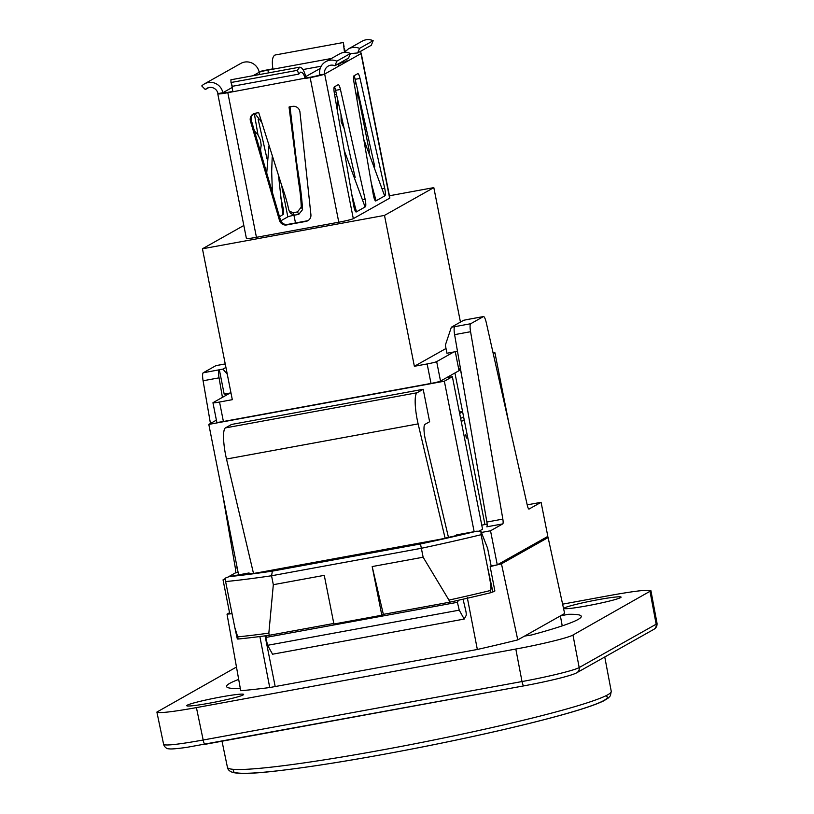 <?xml version="1.0" encoding="UTF-8"?>
<svg xmlns="http://www.w3.org/2000/svg" width="814" height="814" viewBox="0 0 814 814"><rect width="100%" height="100%" fill="white"/><g stroke="black" fill="none" stroke-linecap="round" stroke-linejoin="round"><path stroke-width="1.22" d="M459.371 412.037L462.545 411.446M454.924 372.975L484.941 524.552M461.253 421.53L464.214 419.861M466.422 438.085L465.781 434.839L466.269 438.115M467.653 437.383L467.043 434.137M564.672 607.875A29.009 1.974 168.8 0 1 595.136 600.254A29.009 1.974 168.8 0 1 621.082 597.12A29.009 1.974 168.8 0 1 592.999 604.69A29.009 1.974 168.8 0 1 564.163 608.384A29.009 1.974 168.8 0 1 564.672 607.875M187.251 705.199A29.009 1.974 168.8 0 1 217.725 697.567A29.009 1.974 168.8 0 1 243.661 694.434A29.009 1.974 168.8 0 1 215.588 702.004A29.009 1.974 168.8 0 1 186.742 705.707A29.009 1.974 168.8 0 1 187.251 705.199M459.422 412.271L462.596 411.691L459.411 412.26M460.622 418.365L463.125 417.195M459.656 413.492L462.627 411.833M463.665 417.104L462.484 417.317M423.199 389.285L417.033 392.765A24.868 5.026 79.6 0 0 418.131 423.891L445.136 538.329L440.303 539.224A182.367 12.403 -11.2 0 1 439.102 539.489L259.3 572.466A182.367 12.403 168.8 0 1 258.343 572.598L253.51 573.483L226.506 459.035A24.868 5.026 -100.4 0 1 225.407 427.91L231.573 424.44L423.199 389.285L429.629 421.733L424.918 424.389A12.434 2.513 -100.4 0 0 425.468 439.947L448.463 537.382M267.613 645.299L459.249 610.154L464.194 619.067L272.558 654.212L267.613 645.299L265.771 637.454L266.768 635.632M493.253 353.673L494.922 352.737L493.111 353.062M494.922 352.737L508.974 423.707M527.197 504.863L541.086 502.309L528.927 509.106M480.901 531.206L476.526 531.237A186.508 12.688 168.8 0 1 420.472 543.956L421.357 548.29A190.649 12.963 -11.2 0 0 481.115 534.717L480.901 531.206L487.606 548.27L491.157 566.025L490.16 566.585A194.271 13.217 -11.2 0 0 497.201 564.875L547.842 536.385L541.086 502.309M231.929 613.522L229.782 613.919L223.036 579.843L225.346 579.426M497.201 564.875L491.147 565.984M481.4 532.458L490.527 530.789L497.273 564.855M238.604 574.867L208.811 424.409L444.352 381.206L474.145 531.664M265.069 635.856L275.193 686.548M230.962 392.857L224.176 394.108L219.363 369.77L203.215 372.792A8.293 1.679 79.6 0 0 203.093 380.769L210.45 423.483M203.093 380.769L219.058 377.838A8.293 1.679 -100.4 0 1 219.18 369.871M219.058 377.838L222.425 397.374M225.712 393.823L226.017 395.35M467.653 319.475A8.293 1.679 79.6 0 0 467.531 319.475A8.293 1.679 79.6 0 0 467.419 319.515L463.685 320.268L451.353 327.218L445.35 345.136L446.947 353.245L457.478 351.312M470.573 331.715L502.838 519.108A4.976 1.007 79.6 0 1 502.767 523.89L486.792 526.821A4.976 1.007 79.6 0 0 486.874 522.039L454.609 334.646L470.573 331.715A8.293 1.679 -100.4 0 1 470.696 323.738L454.731 326.668A8.293 1.679 79.6 0 0 454.609 334.646M451.353 327.218L454.731 326.668M464.194 619.067L466.046 615.679A4.141 0.834 79.6 0 0 465.75 610.622L463.054 599.206M265.771 637.454L457.397 602.309L459.249 610.154M458.547 600.223L457.397 602.309M476.526 531.237L456.664 534.879L454.772 535.938A182.367 12.403 -11.2 0 1 445.726 538.003L445.136 538.329M461.691 375.783L460.51 369.831M216.392 420.136L208.811 424.409M444.352 381.206L452.37 376.689L446.387 377.788L440.527 381.084L436.67 361.62A8.293 0.56 168.8 0 1 427.147 363.95L431.003 383.425A8.293 0.56 -11.2 0 0 440.527 381.084M431.003 383.425L223.402 421.499L219.546 402.024A8.293 0.56 168.8 0 1 212.953 402.767A8.293 0.56 168.8 0 1 213.095 402.625L230.189 392.999M212.953 402.767L216.809 422.242A8.293 0.56 -11.2 0 0 223.402 421.499M219.363 369.77L222.914 369.118L227.269 374.206M225.926 367.419L222.914 369.118M479.253 531.064L482.57 529.202L452.37 376.689M448.178 376.78L448.311 377.431M481.766 525.132L487.128 524.155M216.137 365.608A8.293 1.679 79.6 0 0 216.015 365.608A8.293 1.679 79.6 0 0 215.903 365.649L203.215 372.792M222.558 493.844L235.358 568.162A4.976 1.007 -100.4 0 1 235.277 572.954L228.561 576.739M225.356 578.54L223.036 579.843M467.419 319.515L483.394 316.595A8.293 1.679 -100.4 0 1 483.506 316.554A8.293 1.679 -100.4 0 1 486.324 322.843L527.309 505.331A4.976 1.007 79.6 0 0 528.998 509.106A4.976 1.007 79.6 0 0 529.069 509.086M483.394 316.595L470.696 323.738M502.767 523.89L490.527 530.789M460.653 369.76L459.025 370.675L460.307 367.735M446.387 377.788L459.025 370.675L455.27 351.719M243.834 225.478L202.442 248.789L384.493 215.405L414.367 366.29L446.011 348.484M414.367 366.29L427.147 363.95M436.67 361.62L453.754 351.994M219.546 402.024L232.316 399.684L202.442 248.789M280.779 220.838L287.83 216.86A7.58 0.519 168.8 0 1 293.946 215.242L295.492 222.955M384.493 215.405L433.821 187.617L460.449 322.09M433.821 187.617L389.428 195.767M338.583 64.377L342.084 62.403L346.957 61.508L361.009 53.592A12.637 0.855 -11.2 0 0 361.233 53.368A12.637 0.855 -11.2 0 0 360.948 53.246M356.542 85.48L355.158 79.324A6.319 1.282 79.6 0 0 354.049 75.773M374.745 166.463L357.55 89.967M355.169 177.493L337.973 100.987M336.965 96.51L335.572 90.344A6.319 1.282 79.6 0 0 334.473 86.803M208.76 87.576L205.301 89.53L201.76 85.938A12.688 12.393 60.6 0 1 222.863 92.725L217.989 93.62A12.637 0.855 -11.2 0 0 217.776 93.844A12.637 0.855 -11.2 0 0 227.818 92.704L311.09 77.076A7.58 0.519 -11.2 0 0 319.8 74.949L324.674 74.054L346.957 61.508L346.886 59.025M222.904 92.928L222.863 92.725A7.58 0.519 -11.2 0 0 222.731 92.857A7.58 0.519 -11.2 0 0 228.754 92.175L232.794 91.433M253.785 113.695A6.319 6.166 -119.4 0 0 251.394 120.584L280.423 219.892A6.319 6.166 -119.4 0 0 287.596 224.41L306.909 220.869A6.319 6.166 -119.4 0 0 308.292 220.431M267.033 158.893L258.119 119.21M319.8 74.949A12.688 12.393 -119.4 0 1 336.833 61.162L334.92 65.761A7.631 7.458 -119.4 0 0 324.674 74.054L353.307 218.651A12.637 0.855 -11.2 0 1 338.787 222.212L256.441 237.312A12.637 0.855 168.8 0 1 246.398 238.441L217.776 93.844M348.28 48.993L362.138 41.188A12.688 12.393 -119.4 0 1 373.168 40.7L359.554 48.362C355.687 46.846 351.933 47.049 348.28 48.993L344.383 52.401M341.982 61.783L342.084 62.403M359.554 48.362L357.641 52.961L350.396 53.612M373.168 40.7L371.255 45.299L357.641 52.961M360.928 51.109A7.631 7.458 -119.4 0 0 361.009 53.592L389.641 198.189A12.637 0.855 -11.2 0 0 389.865 197.965L361.233 53.368M353.307 218.651L389.641 198.189M375.824 200.936L384.91 195.818A6.319 1.282 79.6 0 0 384.696 188.217L360.022 78.429A6.319 1.282 79.6 0 0 357.875 73.636A6.319 1.282 79.6 0 0 357.784 73.667L353.988 75.814A6.319 1.282 79.6 0 0 353.897 81.878L373.28 194.638A6.319 1.282 79.6 0 0 375.742 200.966A6.319 1.282 79.6 0 0 375.824 200.936L375.651 200.966M351.729 194.18L356.491 211.823L365.333 206.848A6.319 1.282 79.6 0 0 365.12 199.237L340.445 89.459A6.319 1.282 79.6 0 0 338.288 84.666A6.319 1.282 79.6 0 0 338.207 84.697L334.401 86.833A6.319 1.282 79.6 0 0 334.31 92.908L353.703 205.667A6.319 1.282 79.6 0 0 356.156 211.986A6.319 1.282 79.6 0 0 356.247 211.955L355.911 211.925M338.726 66.138L338.634 63.665M325.803 61.65L339.662 53.846C343.142 51.994 346.744 51.882 350.447 53.49L348.534 58.089L334.92 65.761M344.169 48.128L345.278 51.343M344.098 46.795L343.274 42.511L344.495 52.249M331.42 58.486L267.908 70.126A7.58 0.519 -11.2 0 0 259.198 72.263L253.062 75.722M272.904 68.854L268.854 69.597A12.637 0.855 -11.2 0 0 259.076 71.683M336.833 61.162L350.447 53.49M371.306 183.14L376.068 200.793L375.488 200.905M344.159 128.52L341.178 121.815L341.025 114.601M354.253 83.984L354.904 83.394C355.901 83.272 356.776 85.409 357.529 89.805L356.908 99.43M363.787 139.428L384.666 195.96M354.171 83.516L355.016 83.354L354.171 83.496M337.332 110.45L337.952 100.834C337.189 96.408 336.314 94.271 335.317 94.424L334.676 95.004M365.079 206.98L344.21 150.448M335.439 94.383L334.595 94.546L335.439 94.383M306.044 78.002C304.416 70.96 302.289 67.348 299.654 67.175L230.901 79.782L231.003 82.509L297.405 70.33L298.748 74.125L300.57 72.141C302.574 72.171 304.08 74.298 305.097 78.531L310.154 77.605A12.637 0.855 -11.2 0 0 324.674 74.054M272.965 69.2C271.693 61.152 272.385 56.431 275.03 55.026L343.274 42.511M279.507 216.748L283.099 214.489A6.319 1.282 -100.4 0 0 282.885 206.888L280.606 196.713M261.426 154.904L260.592 150.061M257.997 134.951L254.304 113.492M301.251 207.153L297.446 211.925L292.959 212.749L289.163 210.928L288.685 209.452C287.2 202.187 284.869 194.19 281.685 185.45L258.699 112.617L255.179 113.258A6.319 6.166 -119.4 0 0 250.458 121.113L279.487 220.421A6.319 6.166 -119.4 0 0 286.66 224.939L305.962 221.398A6.319 6.166 -119.4 0 0 310.907 214.662L299.949 112.037A6.319 6.166 -119.4 0 0 292.562 106.4L289.041 107.051L298.616 182.305C300.152 191.321 301.027 199.603 301.251 207.153L302.584 209.585C301.058 186.162 297.883 173.728 295.879 156.339L289.977 106.522M204.416 83.913L240.761 63.451A12.688 12.393 60.6 0 1 259.198 72.263L259.646 74.512M321.215 66.209L302.961 69.556M305.738 76.608L320.207 68.457M289.163 210.918L290.496 213.36L294.292 215.191L298.779 214.367L302.584 209.585M299.654 67.175L297.405 70.33M272.385 192.389L271.683 171.662L272.202 156.848M278.592 176.18L282.855 214.631M260.358 151.231L261.182 145.167L260.449 140.028L258.079 135.073L254.344 130.678M205.301 89.53A7.631 7.458 60.6 0 1 217.989 93.62M231.797 84.758L232.865 91.779M231.003 82.509L232.336 86.304L298.748 74.125M266.727 173.046L268.895 146.51M261.426 121.927L254.731 113.36M253.449 573.229A182.367 12.403 168.8 0 1 247.171 574.012L249.064 572.954L229.212 576.597L225.397 578.072L225.61 581.572A190.649 12.963 -11.2 0 0 271.55 575.763L273.321 584.696L268.844 633.129A190.649 12.963 168.8 0 1 237.729 636.874L234.819 627.543L225.61 581.572M576.536 672.863A4.976 4.864 -119.4 0 0 579.181 667.551L572.964 635.032L650.935 590.761C648.86 589.397 635.683 590.883 611.395 595.207L562.606 604.161M523.768 685.876L205.067 744.322A4.976 1.007 -100.4 0 1 205.006 744.352A4.976 1.007 -100.4 0 1 203.185 740.018L196.418 707.61C172.171 711.935 158.995 713.42 156.888 712.067L236.477 667.022M196.418 707.61L515.811 649.033L522.018 681.542L203.185 740.018C178.938 744.362 165.761 745.848 163.655 744.484C164.265 746.764 166.809 749.033 168.712 748.788C170.299 749.053 173.28 749.226 186.844 747.354L523.84 685.876A4.976 1.007 -100.4 0 1 522.018 681.542C547.527 676.933 574.776 670.258 579.181 667.551L656.155 624.206A4.976 4.864 -119.4 0 1 653.795 629.375A4.976 4.864 -119.4 0 0 653.795 629.375C656.135 628.072 657.224 626.058 657.03 623.341L656.155 624.206L650.05 591.636M572.964 635.032C568.559 637.718 541.32 644.393 515.811 649.033M497.283 564.855A194.271 13.217 -11.2 0 0 501.465 563.817L548.107 537.555L564.641 613.502L524.43 636.182M501.465 563.817L517.775 639.885L524.501 636.1L531.41 635.001A180.789 12.291 -11.2 0 0 581.257 616.32A180.789 12.291 -11.2 0 0 568.141 614.316L560.388 615.903A32168.914 6508.337 -100.4 0 1 562.23 625.864M517.775 639.885A195.625 13.309 168.8 0 1 477.34 649.47L269.739 687.545A195.625 13.309 168.8 0 1 240.71 690.71L227.025 614.153A194.271 13.217 -11.2 0 0 229.782 613.909M238.695 679.405A180.789 12.291 -11.2 0 0 226.577 686.558A180.789 12.291 -11.2 0 0 239.672 688.502L240.313 688.451M545.299 537.82L548.107 537.555M229.853 613.909A194.271 13.217 -11.2 0 0 231.97 613.705M420.472 543.956L272.375 571.123L271.55 575.763L421.357 548.29L423.127 557.214L448.952 600.091A190.649 12.963 168.8 0 0 490.404 590.526L491.086 592.633L494.871 590.984L490.16 566.585M249.379 573.748L249.064 572.954M481.115 534.717L487.311 565.984C489.092 575.457 492.297 590.262 490.404 590.526M268.844 633.129L269.251 635.296A190.374 12.953 -11.2 0 1 238.115 639.031L237.413 638.949L238.115 639.031L237.729 636.874M448.952 600.091L449.552 602.228L383.353 614.366L372.181 566.564L423.127 557.214M229.548 612.728L227.025 614.153M372.181 566.564L381.817 615.231L333.913 624.023L324.267 575.345L273.321 584.696M381.817 615.231L383.353 614.366M333.801 623.453L269.251 635.296M449.552 602.228A190.374 12.953 -11.2 0 0 491.086 592.633M259.87 636.538L269.739 687.545M477.34 649.47L467.267 597.435M226.506 459.035L418.131 423.891M225.407 427.91L417.033 392.765M215.903 365.649L225.244 363.939M235.277 572.954L238.115 572.435M237.21 567.826L235.358 568.162M502.838 519.108L486.874 522.039M369.617 152.808L357.773 92.989M356.064 84.391L354.751 77.737M227.818 92.704L256.441 237.312M268.457 72.894L267.908 70.126M382.336 188.645L384.696 188.217M355.158 79.324L360.022 78.429M362.759 199.674L365.12 199.237M335.572 90.344L340.445 89.459M338.787 222.212L310.154 77.605M287.83 216.86L281.512 184.92M232.092 87.525L222.863 92.725M251.394 120.584L250.458 121.113M280.423 219.892L279.487 220.421M306.909 220.869L305.962 221.398M287.596 224.41L286.66 224.939M281.848 207.082L282.885 206.888M292.959 212.749L294.292 215.191M297.446 211.925L298.779 214.367M272.375 571.123A186.508 12.688 168.8 0 1 229.212 576.597M234.31 769.403A190.659 12.973 -11.2 0 0 422.812 746.876A190.659 12.973 -11.2 0 0 605.677 695.868M227.432 767.337C227.808 769.688 229.609 771.387 232.824 772.435C239.448 774.104 254.049 773.615 276.618 770.96C316.524 766.31 366.626 758.017 426.933 746.072C473.88 736.67 514.631 727.431 549.196 718.355C576.495 711.161 594.759 705.28 603.968 700.722L608.465 697.903L610.398 695.726L611.253 691.34A195.635 13.309 168.8 0 1 607.783 694.769A195.635 13.309 168.8 0 1 402.411 746.184A195.635 13.309 168.8 0 1 227.432 767.337L222.019 741.228M492.918 592.083A3546.293 717.48 -100.4 0 1 487.311 565.984M523.901 685.846A4.976 1.007 -100.4 0 1 523.84 685.876C547.639 681.491 572.161 675.6 576.8 672.72A4.976 4.864 -119.4 0 0 576.821 672.72L653.795 629.375M225.234 363.919L216.015 365.608M467.531 319.475L483.506 316.554M231.695 84.483L231.797 85.399M234.819 627.543L237.342 639.021M611.253 691.34L604.761 656.99M156.888 712.067L163.665 744.556M650.935 590.761L657.051 623.412"/></g></svg>
